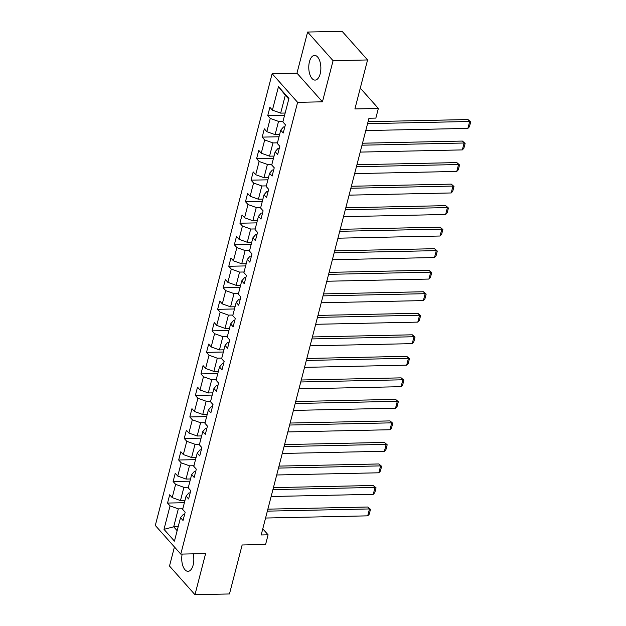 <?xml version="1.0" encoding="UTF-8"?>
<svg xmlns="http://www.w3.org/2000/svg" width="626" height="626" viewBox="0 0 626 626"><rect width="100%" height="100%" fill="white"/><g stroke="black" fill="none" stroke-linecap="round" stroke-linejoin="round"><path stroke-width="0.94" d="M182.143 554.08A12.348 6.041 -91.2 0 0 188.035 571.327A12.348 6.041 -91.2 0 0 193.144 565.028A12.348 6.041 -91.2 0 0 193.184 553.846M320.183 73.798A12.348 6.041 -91.2 0 0 314.549 55.409A12.348 6.041 -91.2 0 0 309.447 61.716A12.348 6.041 -91.2 0 0 315.081 80.097A12.348 6.041 -91.2 0 0 320.183 73.798M174.435 546.975L169.505 566.045L194.976 594.7L229.468 593.964L242.137 544.98L265.588 544.471L268.092 534.815L262.771 528.837M272.138 73.688L155.311 525.457L180.781 554.112L297.616 102.343L272.138 73.688L296.974 73.156L322.445 101.811L333.079 60.691L307.609 32.036L296.974 73.156M307.609 32.036L342.101 31.3L367.572 59.955L354.903 108.94L378.354 108.439L360.286 88.109M333.079 60.691L367.572 59.955M184.6 514.415L183.285 514.447L180.523 517.655L183.035 520.488L185.171 512.209L182.659 509.376L186.086 496.136L188.598 498.961L190.742 490.682L188.23 487.857L191.65 474.61L194.17 477.435L196.306 469.156L193.794 466.331L197.221 453.083L199.733 455.908L201.877 447.629L199.358 444.804L202.785 431.557L205.297 434.381L207.441 426.103L204.929 423.278L208.356 410.03L210.868 412.855L213.004 404.576L210.493 401.751L213.92 388.503L216.432 391.328L218.576 383.049L216.064 380.225L219.491 366.977L222.003 369.802L224.139 361.523L221.627 358.698L225.055 345.45L227.567 348.275L229.711 339.996L227.199 337.171L230.618 323.924L233.138 326.756L235.274 318.477L232.762 315.645L236.19 302.397L238.702 305.23L240.846 296.951L238.334 294.118L241.753 280.871L244.265 283.703L246.409 275.424L243.897 272.592L247.325 259.352L249.837 262.177L251.981 253.898L249.461 251.073L252.888 237.825L255.4 240.65L257.544 232.371L255.032 229.546L258.46 216.299L260.972 219.123L263.108 210.845L260.596 208.02L264.023 194.772L266.535 197.597L268.679 189.318L266.167 186.493L269.587 173.245L272.107 176.07L274.243 167.791L271.731 164.967L275.158 151.719L277.67 154.544L279.814 146.265L277.302 143.44L280.722 130.192L283.234 133.017L285.378 124.738L282.866 121.913L288.93 98.454L278.468 86.685L285.315 95.183L280.675 113.126L285.166 113.024M180.523 517.655L174.451 541.114L163.989 529.346L170.053 505.886L167.541 503.061L184.388 502.701M278.468 86.685L272.404 110.145L269.892 107.312L267.748 115.599L270.26 118.424L266.832 131.671L264.321 128.839L262.184 137.117L264.696 139.95L261.269 153.198L258.757 150.365L256.613 158.644L259.125 161.477L255.698 174.717L253.186 171.892L251.049 180.171L253.561 182.995L250.134 196.243L247.622 193.418L245.478 201.697L247.99 204.522L244.57 217.77L242.051 214.945L239.915 223.224L242.426 226.049L238.999 239.296L236.487 236.471L234.343 244.75L236.855 247.575L233.435 260.823L230.924 257.998L228.78 266.277L231.291 269.102L227.864 282.349L225.352 279.525L223.208 287.803L225.728 290.628L222.3 303.876L219.789 301.051L217.645 309.33L220.156 312.155L216.729 325.403L214.217 322.578L212.081 330.857L214.593 333.681L211.165 346.929L208.654 344.097L206.51 352.383L209.021 355.208L205.594 368.456L203.082 365.623L200.946 373.902L203.458 376.735L200.03 389.982L197.519 387.15L195.375 395.429L197.886 398.261L194.467 411.501L191.947 408.676L189.811 416.955L192.323 419.788L188.895 433.028L186.384 430.203L184.24 438.482L186.759 441.307L183.332 454.554L180.82 451.729L178.676 460.008L181.188 462.833L177.761 476.081L175.249 473.256L173.112 481.535L175.624 484.36L172.197 497.607L169.685 494.783L167.541 503.061M378.354 108.439L375.858 118.095L368.964 118.244L261.191 534.964L268.092 534.815M186.086 496.136L188.849 492.92L190.171 492.889M184.96 500.495L180.468 500.589L183.895 487.341L188.387 487.247M172.197 497.607L180.468 500.589M175.624 484.36L183.895 487.341M191.65 474.61L194.42 471.394L195.735 471.362M190.523 478.968L186.032 479.062L189.459 465.814L193.95 465.721M177.761 476.081L186.032 479.062M181.188 462.833L189.459 465.814M197.221 453.083L199.984 449.867L201.306 449.836M196.094 457.442L191.603 457.536L195.03 444.288L199.522 444.194M183.332 454.554L191.603 457.536M186.759 441.307L195.03 444.288M202.785 431.557L205.555 428.34L206.87 428.309M201.658 435.915L197.167 436.009L200.594 422.761L205.085 422.667M188.895 433.028L197.167 436.009M192.323 419.788L200.594 422.761M208.356 410.03L211.119 406.814L212.433 406.783M207.229 414.389L202.738 414.482L206.165 401.235L210.649 401.141M194.467 411.501L202.738 414.482M197.886 398.261L206.165 401.235M213.92 388.503L216.682 385.287L218.005 385.256M212.793 392.862L208.301 392.956L211.729 379.708L216.22 379.614M200.03 389.982L208.301 392.956M203.458 376.735L211.729 379.708M219.491 366.977L222.253 363.761L223.568 363.737M218.364 371.335L213.873 371.429L217.292 358.189L221.784 358.088M205.594 368.456L213.873 371.429M209.021 355.208L217.292 358.189M225.055 345.45L227.817 342.234L229.139 342.211M223.928 349.809L219.436 349.911L222.864 336.663L227.355 336.561M211.165 346.929L219.436 349.911M214.593 333.681L222.864 336.663M230.618 323.924L233.388 320.708L234.703 320.684M229.492 328.282L225.008 328.384L228.427 315.136L232.919 315.034M216.729 325.403L225.008 328.384M220.156 312.155L228.427 315.136M236.19 302.397L238.952 299.181L240.274 299.158M235.063 306.756L230.571 306.857L233.999 293.61L238.49 293.516M222.3 303.876L230.571 306.857M225.728 290.628L233.999 293.61M241.753 280.871L244.523 277.662L245.838 277.631M240.627 285.237L236.135 285.331L239.562 272.083L244.054 271.989M227.864 282.349L236.135 285.331M231.291 269.102L239.562 272.083M247.325 259.352L250.087 256.136L251.409 256.104M246.198 263.71L241.706 263.804L245.134 250.556L249.625 250.463M233.435 260.823L241.706 263.804M236.855 247.575L245.134 250.556M252.888 237.825L255.658 234.609L256.973 234.578M251.762 242.184L247.27 242.278L250.697 229.03L255.189 228.936M238.999 239.296L247.27 242.278M242.426 226.049L250.697 229.03M258.46 216.299L261.222 213.083L262.537 213.051M257.333 220.657L252.841 220.751L256.261 207.503L260.752 207.409M244.57 217.77L252.841 220.751M247.99 204.522L256.261 207.503M264.023 194.772L266.786 191.556L268.108 191.525M262.897 199.131L258.405 199.224L261.832 185.977L266.324 185.883M250.134 196.243L258.405 199.224M253.561 182.995L261.832 185.977M269.587 173.245L272.357 170.029L273.672 169.998M268.46 177.604L263.976 177.698L267.396 164.45L271.887 164.356M255.698 174.717L263.976 177.698M259.125 161.477L267.396 164.45M275.158 151.719L277.921 148.503L279.243 148.472M274.031 156.077L269.54 156.171L272.967 142.924L277.459 142.83M261.269 153.198L269.54 156.171M264.696 139.95L272.967 142.924M280.722 130.192L283.492 126.976L284.807 126.953M279.595 134.551L275.104 134.645L278.531 121.405L283.022 121.303M266.832 131.671L275.104 134.645M270.26 118.424L278.531 121.405M272.404 110.145L280.675 113.126M322.445 101.811L297.616 102.343M194.976 594.7L205.61 553.58L180.781 554.112M288.774 99.072L285.315 95.183M178.175 526.709L173.692 526.802L177.15 530.699M182.815 508.774L178.324 508.868L173.692 526.802L163.989 529.346M170.053 505.886L178.324 508.868M267.748 115.599L284.595 115.231M262.184 137.117L279.024 136.758M256.613 158.644L273.46 158.284M251.049 180.171L267.889 179.811M245.478 201.697L262.325 201.337M239.915 223.224L256.762 222.864M234.343 244.75L251.19 244.39M228.78 266.277L245.627 265.917M223.208 287.803L240.055 287.444M217.645 309.33L234.492 308.97M212.081 330.857L228.92 330.497M206.51 352.383L223.357 352.015M200.946 373.902L217.793 373.542M195.375 395.429L212.222 395.069M189.811 416.955L206.658 416.595M184.24 438.482L201.087 438.122M178.676 460.008L195.523 459.648M173.112 481.535L189.952 481.175M367.556 123.666L469.68 121.483L467.966 119.543L368.072 121.687M365.772 130.568L467.896 128.385L469.68 121.483L470.689 121.898L469.445 126.726L467.896 128.385M467.966 119.543L470.689 121.898M361.992 145.193L464.116 143.01L462.395 141.069L362.501 143.213M360.208 152.095L462.332 149.904L464.116 143.01L465.126 143.424L463.874 148.252L462.332 149.904M462.395 141.069L465.126 143.424M356.421 166.719L458.553 164.536L456.831 162.596L356.937 164.732M354.637 173.621L456.769 171.43L458.553 164.536L459.562 164.951L458.31 169.779L456.769 171.43M456.831 162.596L459.562 164.951M350.857 188.246L452.981 186.063L451.26 184.122L351.374 186.258M349.073 195.148L451.197 192.957L452.981 186.063L453.991 186.478L452.747 191.306L451.197 192.957M451.26 184.122L453.991 186.478M345.294 209.773L447.418 207.582L445.696 205.649L345.802 207.785M343.51 216.674L445.634 214.483L447.418 207.582L448.427 208.004L447.175 212.832L445.634 214.483M445.696 205.649L448.427 208.004M339.722 231.299L441.846 229.108L440.125 227.175L340.239 229.312M337.938 238.193L440.062 236.01L441.846 229.108L442.856 229.523L441.612 234.359L440.062 236.01M440.125 227.175L442.856 229.523M334.159 252.826L436.283 250.635L434.561 248.702L334.667 250.838M332.375 259.72L434.499 257.536L436.283 250.635L437.292 251.049L436.04 255.885L434.499 257.536M434.561 248.702L437.292 251.049M328.587 274.352L430.711 272.161L428.99 270.229L329.104 272.365M326.803 281.246L428.927 279.063L430.711 272.161L431.721 272.576L430.477 277.404L428.927 279.063M428.99 270.229L431.721 272.576M323.024 295.871L425.148 293.688L423.426 291.755L323.532 293.891M321.24 302.773L423.364 300.59L425.148 293.688L426.157 294.103L424.905 298.931L423.364 300.59M423.426 291.755L426.157 294.103M317.452 317.398L419.584 315.214L417.863 313.282L317.969 315.418M315.668 324.299L417.8 322.116L419.584 315.214L420.594 315.629L419.342 320.457L417.8 322.116M417.863 313.282L420.594 315.629M311.889 338.924L414.013 336.741L412.291 334.8L312.405 336.945M310.105 345.826L412.229 343.643L414.013 336.741L415.022 337.156L413.778 341.984L412.229 343.643M412.291 334.8L415.022 337.156M306.325 360.451L408.449 358.268L406.728 356.327L306.834 358.471M304.541 367.352L406.665 365.169L408.449 358.268L409.459 358.682L408.207 363.51L406.665 365.169M406.728 356.327L409.459 358.682M300.754 381.977L402.878 379.794L401.156 377.854L301.27 379.998M298.97 388.879L401.094 386.688L402.878 379.794L403.887 380.209L402.643 385.037L401.094 386.688M401.156 377.854L403.887 380.209M295.19 403.504L397.314 401.321L395.593 399.38L295.699 401.516M293.406 410.406L395.53 408.215L397.314 401.321L398.324 401.735L397.072 406.564L395.53 408.215M395.593 399.38L398.324 401.735M289.619 425.031L391.743 422.847L390.021 420.907L290.135 423.043M287.835 431.932L389.959 429.741L391.743 422.847L392.752 423.262L391.508 428.09L389.959 429.741M390.021 420.907L392.752 423.262M284.055 446.557L386.179 444.366L384.458 442.433L284.564 444.57M282.271 453.459L384.395 451.268L386.179 444.366L387.189 444.789L385.937 449.617L384.395 451.268M384.458 442.433L387.189 444.789M278.484 468.084L380.616 465.893L378.894 463.96L279 466.096M276.7 474.977L378.832 472.794L380.616 465.893L381.625 466.315L380.373 471.143L378.832 472.794M378.894 463.96L381.625 466.315M272.92 489.61L375.044 487.419L373.323 485.486L273.437 487.623M271.136 496.504L373.26 494.321L375.044 487.419L376.054 487.834L374.802 492.67L373.26 494.321M373.323 485.486L376.054 487.834M267.357 511.137L369.481 508.946L367.759 507.013L267.865 509.149M265.573 518.031L367.697 515.847L369.481 508.946L370.49 509.361L369.238 514.196L367.697 515.847M367.759 507.013L370.49 509.361"/></g></svg>
